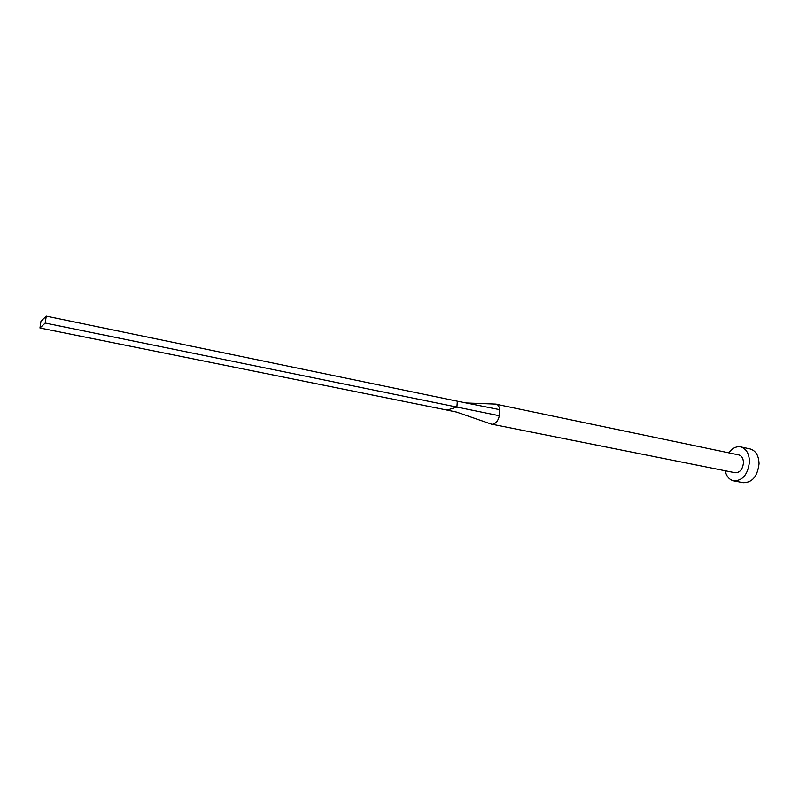 <?xml version="1.0" encoding="UTF-8"?>
<svg xmlns="http://www.w3.org/2000/svg" width="799" height="799" viewBox="0 0 799 799"><rect width="100%" height="100%" fill="white"/><g stroke="black" fill="none" stroke-linecap="round" stroke-linejoin="round"><path stroke-width="1.2" d="M491.395 424.109L735.16 472.758C739.904 472.728 742.671 469.383 743.47 462.731C743.33 458.416 741.772 455.82 738.805 454.931L495.42 404.074M492.094 424.349C495.809 423.72 498.216 420.853 499.325 415.74L499.695 409.657C499.235 406.471 498.077 404.624 496.229 404.134M725.132 470.761C726.481 476.414 729.327 479.78 733.682 480.858C742.69 480.778 747.954 474.406 749.462 461.722C749.182 453.542 746.226 448.599 740.613 446.891C736.199 446.182 732.254 448.159 728.788 452.833M733.682 480.858L743.24 482.716C752.288 482.656 757.562 476.324 759.05 463.71C758.75 455.56 755.774 450.636 750.131 448.938L740.613 446.891M499.325 415.74L456.918 407.071L457.328 401.188L499.695 409.657M456.798 412.114L447.08 410.087L456.918 407.071L45.213 323.046L46.252 316.124L457.328 401.188M46.252 316.124L40.989 321.158L39.95 327.98L45.213 323.046M39.95 327.98L447.08 410.087M496.059 404.104L466.226 402.966M491.924 424.309L456.519 412.054"/></g></svg>

